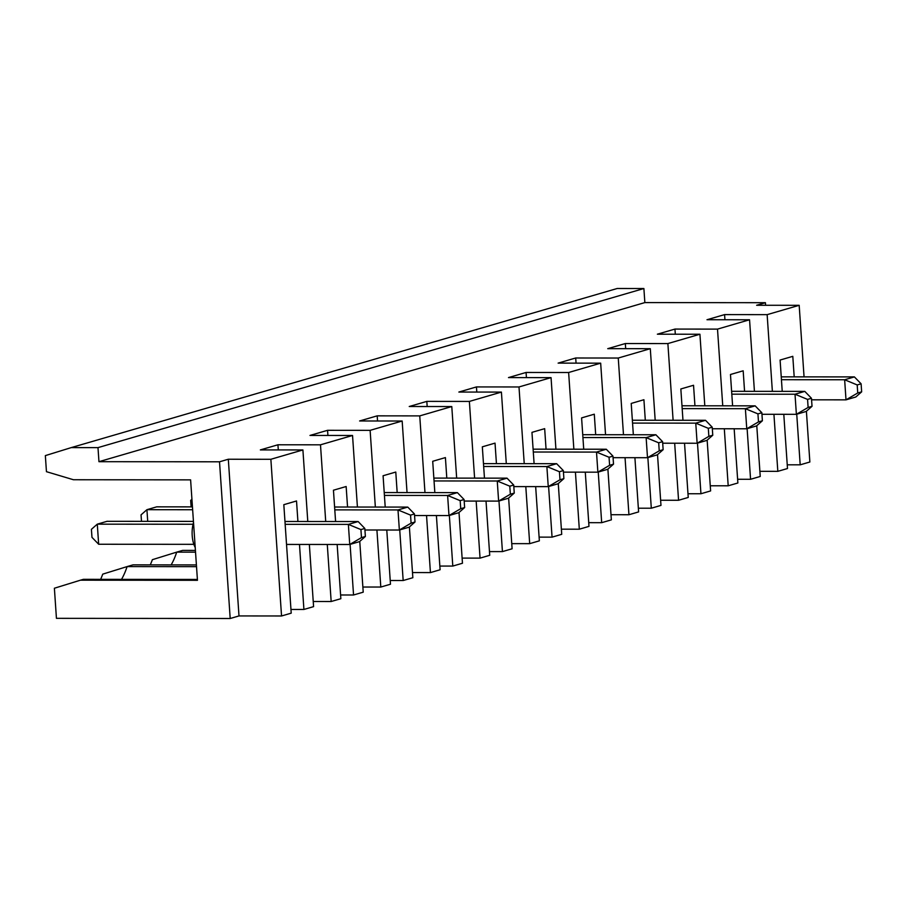 <?xml version="1.0" encoding="UTF-8"?>
<svg xmlns="http://www.w3.org/2000/svg" width="907" height="907" viewBox="0 0 907 907"><rect width="100%" height="100%" fill="white"/><g stroke="black" fill="none" stroke-linecap="round" stroke-linejoin="round"><path stroke-width="1.36" d="M56.438 618.336L54.386 588.235L80.44 580.185L197.454 580.299L190.606 479.86L73.467 479.746L46.45 471.685L45.35 455.609L71.268 447.605L97.99 447.627L98.954 461.686L219.517 461.799L230.197 618.495L56.438 618.336M100.643 579.335A69.023 33.559 90.1 0 0 102.74 574.142L127.093 566.592L196.524 566.66M150.267 564.88A69.023 33.559 90.1 0 0 152.365 559.687L176.718 552.125L195.538 552.148M71.268 447.605L617.168 288.505L643.891 288.528L644.854 302.587L765.417 302.7L765.599 305.274M582.736 434.702L655.897 434.77L662.598 441.664L658.686 442.797L659.23 450.836L663.142 449.691L662.598 441.664M663.142 449.691L657.269 454.861L647.496 457.706L613.075 457.672M658.686 442.797L646.135 437.616L647.496 457.706L659.23 450.836M197.397 579.437L83.41 579.324L80.44 580.185M121.527 579.358A60.871 29.591 90.1 0 0 127.093 566.592L133.034 564.857L196.411 564.925M796.743 414.216L800.189 464.826L809.86 462.003L806.402 411.245M800.189 464.826L787.242 464.815M773.932 414.295L777.821 471.345L787.491 468.522L783.795 414.306M777.821 471.345L759.885 471.323M747.119 428.671L750.565 479.281L760.236 476.47L756.778 425.712M750.565 479.281L737.606 479.27M724.308 428.762L728.196 485.801L737.867 482.989L734.171 428.773M728.196 485.801L710.26 485.789M697.483 443.138L700.941 493.748L710.612 490.925L707.154 440.178M700.941 493.748L687.982 493.737M674.672 443.217L678.561 500.267L688.232 497.455L684.536 443.228M678.561 500.267L660.636 500.256M647.859 457.604L651.305 508.215L660.976 505.392L657.518 454.634M651.305 508.215L638.358 508.203M625.048 457.684L628.936 514.734L638.607 511.911L634.911 457.695M628.936 514.734L611.001 514.711M598.235 472.059L601.681 522.681L611.352 519.858L607.894 469.1M601.681 522.681L588.734 522.659M575.423 472.15L579.312 529.2L588.983 526.377L585.287 472.162M579.312 529.2L561.376 529.178M548.599 486.526L552.057 537.137L561.728 534.325L558.27 483.567M552.057 537.137L539.098 537.125M525.799 486.617L529.688 543.656L539.359 540.844L535.663 486.617M529.688 543.656L511.752 543.644M498.975 500.993L502.433 551.603L512.104 548.78L508.634 498.022M502.433 551.603L489.474 551.592M476.164 501.072L480.052 558.122L489.723 555.299L486.027 501.083M480.052 558.122L462.117 558.111M449.35 515.459L452.797 566.07L462.468 563.247L459.01 512.489M452.797 566.07L439.85 566.059M426.539 515.539L430.428 572.589L440.099 569.766L436.403 515.55M430.428 572.589L412.492 572.566M399.726 529.915L403.173 580.525L412.844 577.714L409.386 526.956M403.173 580.525L390.214 580.514M376.915 530.005L380.804 587.044L390.475 584.233L386.779 530.017M380.804 587.044L362.868 587.033M350.091 544.381L353.549 594.992L363.219 592.169L359.762 541.422M353.549 594.992L340.59 594.981M327.28 544.461L331.168 601.511L340.851 598.699L337.155 544.472M331.168 601.511L313.244 601.5M299.48 544.438L303.913 609.459L313.584 606.636L309.355 544.449M303.913 609.459L290.966 609.447M219.517 461.799L228.315 459.237L270.864 459.282L281.544 615.978L291.215 613.155L283.823 504.677L296.521 500.97L297.915 521.491M281.544 615.978L238.995 615.932L230.197 618.495M238.995 615.932L228.315 459.237M98.954 461.686L644.854 302.587M97.99 447.627L643.891 288.528M270.864 459.282L302.904 449.94L260.354 449.906L277.939 444.781L320.488 444.815L352.54 435.485L357.415 507.036M327.915 435.451L327.563 430.315L309.979 435.439L352.54 435.485M327.563 430.315L370.124 430.349L402.164 421.018L407.039 492.58M377.539 420.995L377.199 415.848L359.614 420.973L402.164 421.018M377.199 415.848L419.748 415.894L451.788 406.551L456.663 478.114M427.174 406.529L426.823 401.382L409.238 406.506L451.788 406.551M426.823 401.382L469.373 401.427L501.412 392.085L506.299 463.647M476.799 392.062L476.447 386.926L458.863 392.051L501.412 392.085M476.447 386.926L518.997 386.96L551.048 377.629L555.923 449.18M526.423 377.607L526.071 372.46L508.487 377.584L551.048 377.629M526.071 372.46L568.632 372.505L600.672 363.163L605.547 434.725M576.058 363.14L575.707 357.993L558.122 363.117L600.672 363.163M575.707 357.993L618.257 358.038L650.296 348.696L655.183 420.258M625.683 348.673L625.331 343.538L607.747 348.662L650.296 348.696M625.331 343.538L667.881 343.572L699.921 334.241L704.807 405.792M675.307 334.207L674.955 329.071L657.371 334.195L699.921 334.241M674.955 329.071L717.505 329.116L749.556 319.774L754.431 391.336M724.931 319.752L724.58 314.604L706.995 319.729L749.556 319.774M724.58 314.604L767.141 314.65L799.18 305.308L804.056 376.87M765.417 302.7L756.631 305.274L799.18 305.308M195.424 550.413L182.658 550.39L176.718 552.125A60.871 29.591 90.1 0 1 171.151 564.891M98.659 544.245L91.97 537.352L91.414 529.325L97.287 524.155L98.659 544.245L193.871 544.336M365.374 536.479L359.501 541.638L349.739 544.483L348.367 524.393L358.14 521.548L364.829 528.441L360.918 529.575L361.474 537.613L365.374 536.479L364.829 528.441M284.968 521.48L358.14 521.548M360.918 529.575L348.367 524.393L285.161 524.337M193.078 524.246L97.287 524.155L107.06 521.31L193.44 521.389M141.492 521.344L141.05 514.859L146.923 509.689L147.716 521.344M192.454 506.877L156.684 506.843L146.923 509.689L192.647 509.734M361.474 537.613L349.739 544.483L286.533 544.427M335.59 521.525L333.447 490.211L346.145 486.515L347.551 507.024M302.904 449.94L307.79 521.502M320.488 444.815L325.715 521.525M278.29 449.917L277.939 444.781M411.098 523.146L414.998 522.013L414.454 513.974L410.554 515.119L411.098 523.146L399.363 530.028L397.992 509.938L407.765 507.092L414.454 513.974M410.554 515.119L397.992 509.938L334.785 509.87M414.998 522.013L409.136 527.171L399.363 530.028L364.931 529.994M334.592 507.013L407.765 507.092M195.22 547.522A19.931 9.682 -89.9 0 1 192.205 535.674A19.931 9.682 -89.9 0 1 193.52 522.557M782.231 391.359L780.099 360.045L792.797 356.338L794.192 376.858M708.31 428.331L708.855 436.369L712.766 435.235L706.893 440.394L697.132 443.24L695.76 423.15L705.521 420.304L712.222 427.197L708.31 428.331L695.76 423.15L632.553 423.093M712.766 435.235L712.222 427.197M384.228 492.558L457.389 492.626L464.078 499.519L460.178 500.653L460.722 508.691L464.633 507.546L464.078 499.519M533.101 449.169L606.273 449.237L612.962 456.119L609.062 457.264L596.5 452.083L597.872 472.173L609.606 465.302L613.517 464.157L607.645 469.327L597.872 472.173L563.44 472.139M762.39 420.769L761.846 412.73L757.935 413.875L758.49 421.902L762.39 420.769L756.529 425.927L746.756 428.784L745.384 408.694L682.177 408.626M757.935 413.875L745.384 408.694L755.157 405.848L761.846 412.73M681.985 405.769L755.157 405.848M857.194 384.942L844.644 379.761L854.405 376.915L861.106 383.808L857.194 384.942L857.739 392.98L861.65 391.847L855.777 397.005L846.004 399.851L844.644 379.761L781.437 379.704M857.739 392.98L846.004 399.851L811.584 399.817M595.684 434.714L594.289 414.193L581.591 417.9L583.723 449.214M633.347 434.748L631.215 403.434L643.913 399.726L645.308 420.247M708.855 436.369L697.132 443.24L662.7 443.206M568.632 372.505L573.859 449.203M861.65 391.847L861.106 383.808M534.098 463.67L531.956 432.356L544.665 428.66L546.059 449.18M808.114 407.447L812.026 406.302L811.47 398.275L807.57 399.409L808.114 407.447L796.38 414.318L761.948 414.284M469.373 401.427L474.599 478.125M484.463 478.136L482.331 446.822L495.029 443.126L496.435 463.636M732.607 405.826L730.464 374.5L743.173 370.804L744.568 391.325M385.214 507.07L383.083 475.744L395.781 472.048L397.175 492.569M191.116 506.877L190.674 500.392L191.933 499.281M682.971 420.281L680.84 388.967L693.538 385.271L694.943 405.78M758.49 421.902L746.756 428.784L712.324 428.75M419.748 415.894L424.975 492.592M464.633 507.546L458.761 512.716L448.988 515.561L447.616 495.471L384.421 495.415M460.722 508.691L448.988 515.561L414.567 515.527M509.802 486.186L510.346 494.224L514.258 493.091L513.713 485.052L509.802 486.186L497.251 481.005L507.013 478.159L513.713 485.052M514.258 493.091L508.385 498.249L498.623 501.095L497.251 481.005L434.045 480.948M464.191 501.061L498.623 501.095L510.346 494.224M433.852 478.091L507.013 478.159M559.982 479.758L563.882 478.624L558.009 483.782L548.247 486.628L559.982 479.758L559.426 471.731L546.876 466.549L556.649 463.692L563.338 470.586L559.426 471.731M717.505 329.116L722.743 405.814M483.669 466.481L546.876 466.549L548.247 486.628L513.816 486.606M446.8 478.102L445.405 457.582L432.707 461.289L434.838 492.603M370.124 430.349L375.351 507.058M767.141 314.65L772.367 391.348M483.476 463.624L556.649 463.692M563.882 478.624L563.338 470.586M667.881 343.572L673.107 420.281M781.244 376.847L854.405 376.915M518.997 386.96L524.235 463.67M618.257 358.038L623.483 434.736M460.178 500.653L447.616 495.471L457.389 492.626M655.897 434.77L646.135 437.616L582.929 437.559M632.36 420.236L705.521 420.304M812.026 406.302L806.153 411.472L796.38 414.318L795.008 394.228L804.781 391.382L811.47 398.275M731.62 391.314L804.781 391.382M807.57 399.409L795.008 394.228L731.813 394.171M533.305 452.015L596.5 452.083L606.273 449.237M613.517 464.157L612.962 456.119M609.062 457.264L609.606 465.302"/></g></svg>
